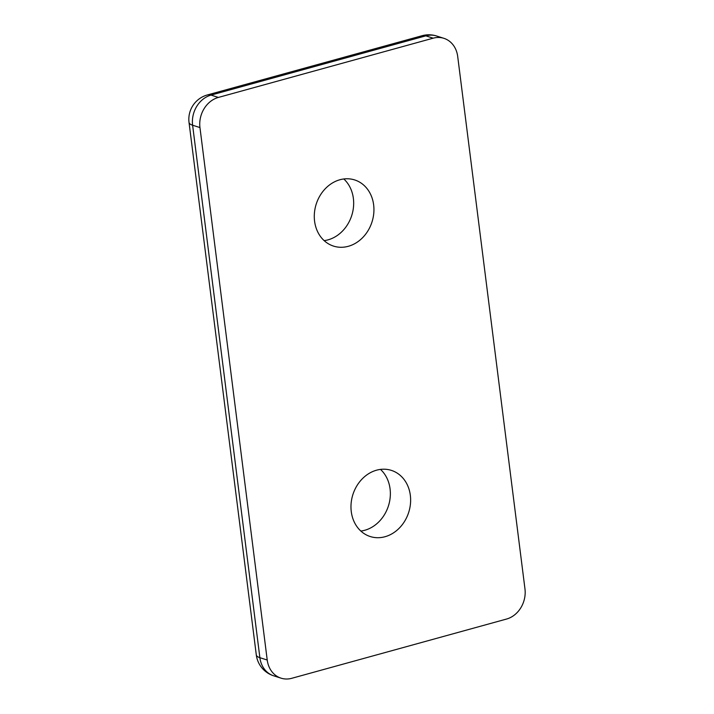 <?xml version="1.0" encoding="UTF-8"?>
<svg xmlns="http://www.w3.org/2000/svg" width="714" height="714" viewBox="0 0 714 714"><rect width="100%" height="100%" fill="white"/><g stroke="black" fill="none" stroke-linecap="round" stroke-linejoin="round"><path stroke-width="1.07" d="M314.579 221.17A34.727 29.292 107.7 0 0 333.572 246.116A34.727 29.292 107.7 0 0 373.645 204.882A34.727 29.292 107.7 0 0 354.662 179.937A34.727 29.292 107.7 0 0 339.909 179.749A34.727 29.292 107.7 0 0 314.579 221.17M324.156 240.627A34.727 29.292 107.7 0 0 353.376 198.421A34.727 29.292 107.7 0 0 343.8 178.973M351.27 511.608A34.727 29.292 107.7 0 0 370.263 536.544A34.727 29.292 107.7 0 0 410.336 495.311A34.727 29.292 107.7 0 0 391.352 470.374A34.727 29.292 107.7 0 0 376.599 470.178A34.727 29.292 107.7 0 0 351.27 511.608M360.847 531.055A34.727 29.292 107.7 0 0 390.067 488.849A34.727 29.292 107.7 0 0 380.491 469.401M193.512 113.776A25.258 21.304 -72.3 0 1 211.032 95.096A25.258 11.888 -105.4 0 0 207.372 94.953A25.258 25.258 0 0 0 189.031 122.469A25.258 6.533 -7.2 0 0 192.61 125.227A25.258 21.304 -72.3 0 1 193.512 113.776M218.377 97.434L433.166 38.181A25.258 21.304 -72.3 0 1 443.894 38.324A25.258 21.304 -72.3 0 1 457.701 56.46L524.969 588.916A25.258 21.304 -72.3 0 1 506.547 619.047L291.758 678.3A25.258 21.304 -72.3 0 1 281.03 678.157A25.258 21.304 -72.3 0 1 267.223 660.022L199.956 127.565A25.258 21.304 -72.3 0 1 218.377 97.434L211.032 95.096L425.821 35.843A25.258 21.304 -72.3 0 1 436.549 35.986A25.258 25.258 0 0 0 422.161 35.7A25.258 11.888 74.6 0 1 425.821 35.843L433.166 38.181M267.223 660.022L259.878 657.683A25.258 6.533 172.8 0 1 256.299 654.925A25.258 25.258 0 0 0 273.685 675.819A25.258 21.304 -72.3 0 1 259.878 657.683L192.61 125.227L199.956 127.565M281.03 678.157L273.685 675.819M189.031 122.469L256.299 654.925M443.894 38.324L436.549 35.986M422.161 35.7L207.372 94.953"/></g></svg>

